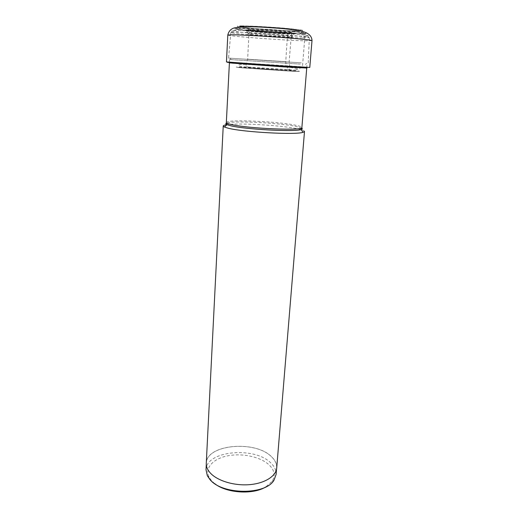 <?xml version="1.0" encoding="UTF-8"?>
<svg xmlns="http://www.w3.org/2000/svg" width="518" height="518" viewBox="0 0 518 518"><rect width="100%" height="100%" fill="white"/><g stroke="black" fill="none" stroke-linecap="round" stroke-linejoin="round"><path stroke-width="0.39" stroke-dasharray="2.59 1.94" d="M242.858 26.017C235.224 26.256 239.018 27.104 254.247 28.561C268.279 29.843 287.678 30.95 296.95 31.002C306.17 30.918 303.192 30.109 288.021 28.568C273.232 27.176 251.353 25.952 242.858 26.017M240.022 67.56L285.269 70.713C300.531 71.549 303.567 71.549 294.386 70.707L251.606 67.735C236.299 66.867 232.44 66.809 240.022 67.56M243.855 26.159C252.065 26.094 273.128 27.279 287.373 28.619C302.02 30.102 304.901 30.879 296.037 30.963L298.135 31.106C302.428 32.064 304.565 35.295 304.545 40.799L302.473 66.79L302.013 67.392L293.499 70.798C302.344 71.613 299.398 71.62 284.647 70.811L240.974 67.761C233.618 67.036 237.335 67.087 252.124 67.923L292.223 70.733C288.053 70.021 285.904 67.01 285.761 61.707C286.985 42.534 286.972 40.294 288.053 33.502L288.817 32.712L296.037 30.963C282.854 30.963 247.526 28.406 241.038 26.968M214.679 483.605L211.519 480.691L209.058 477.136C204.416 467.845 213.403 458.495 228.024 455.769C242.599 452.965 260.658 456.902 269.172 464.957C274.572 470.253 275.55 475.712 272.105 481.319L265.682 486.991M206.015 469.787C206.047 450.692 254.545 446.179 270.823 462.962C274.592 466.53 276.353 470.357 276.1 474.443M210.269 472.869C217.256 480.71 233.994 485.871 249.352 484.621C264.73 483.417 276.055 476.146 276.638 467.948C276.884 463.921 275.11 460.139 271.328 456.611C254.986 440.028 206.365 444.431 206.339 463.28C206.19 466.556 207.498 469.755 210.269 472.869M206.268 463.28C206.293 444.392 255.011 439.983 271.387 456.591C275.181 460.133 276.955 463.921 276.709 467.961M304.5 131.43C304.461 130.627 302.136 129.746 297.526 128.801C281.151 125.291 239.089 122.824 226.936 124.696M300.278 64.115L229.578 59.512L300.278 64.115M301.262 62.866L228.548 58.087L301.262 62.866M302.441 37.969C282.847 37.684 229.28 33.625 230.847 32.485L235.865 32.213C252.169 32.22 308.003 36.325 309.129 37.568L302.441 37.969M239.672 28.166C230.076 28.173 236.823 29.461 252.428 30.834C267.916 32.213 289.251 33.456 299.553 33.56C309.026 33.579 307.362 32.893 294.561 31.494C281.792 30.167 259.129 28.658 246.303 28.289L239.672 28.166M241.563 25.9C250.421 25.822 273.368 27.111 288.856 28.568C304.72 30.18 307.815 31.028 298.135 31.106C288.416 31.054 268.188 29.895 253.529 28.561C238.759 27.234 232.459 25.952 241.563 25.9M311.998 40.611L304.545 40.799C283.605 40.365 226.813 36.13 227.803 35.017M302.473 66.79L309.783 67.45L302.169 67.334L229.202 62.471L226.457 61.92L302.473 66.79M306.753 67.787L247.423 63.662C229.306 62.548 221.095 62.218 232.103 63.118M229.403 62.872L307.019 68.033M292.223 70.733C300.589 71.503 297.772 71.51 283.767 70.739L242.359 67.852C235.34 67.159 238.85 67.204 252.894 67.994L292.223 70.733M285.761 61.707L247.649 59.201L285.761 61.707M251.994 30.29C262.173 30.245 294.723 32.809 291.459 33.372L288.053 33.502C278.153 33.456 250.077 31.345 249.126 30.562L251.994 30.29M251.301 29.338C257.284 29.338 272.177 30.186 282.349 31.119C292.89 32.148 295.04 32.679 288.817 32.712C295.059 32.679 292.903 32.142 282.355 31.112C272.177 30.186 257.278 29.332 251.288 29.332C236.48 29.267 274.857 32.673 288.824 32.712C274.851 32.673 236.499 29.273 251.301 29.338M301.806 128.192L295.759 126.398C278.38 122.714 231.177 120.454 226.327 123.18M226.334 122.513C225.57 119.185 276.955 121.296 295.448 125.201L295.467 125.207C299.708 126.055 301.852 126.826 301.884 127.532M246.303 28.289L239.199 28.419C229.48 28.419 236.344 29.714 252.162 31.106C267.864 32.498 289.484 33.761 299.941 33.871C309.557 33.903 307.873 33.21 294.897 31.792C281.947 30.452 258.935 28.924 245.927 28.542L237.995 29.222L233.929 30.471C218.836 30.931 279.778 35.949 301.845 36.169C308.683 36.26 310.243 35.969 306.533 35.295C298.213 33.689 250.841 30.381 236.778 30.439L233.929 30.471L231.054 32.388M248.064 29.817C254.986 29.824 272.436 30.827 284.311 31.902C296.581 33.094 299.061 33.702 291.757 33.722L291.744 33.722C284.311 33.644 268.479 32.718 257.096 31.715C244.794 30.568 241.783 29.934 248.051 29.817L248.064 29.817M248.692 30.277L248.679 30.277C245.02 30.277 244.328 30.484 246.594 30.886C252.408 31.98 280.678 33.981 291.11 34.052L293.926 34.033C297.338 33.78 293.02 33.12 280.97 32.058C269.58 31.099 254.862 30.297 248.692 30.277M250.867 33.793L250.887 33.793C263.17 33.871 300.796 36.946 291.155 37.056L288.63 37.056C279.351 36.927 254.053 35.146 248.938 34.253C246.944 33.923 247.585 33.767 250.867 33.793M252.272 34.725C238.422 34.505 274.223 37.529 287.231 37.717C293.007 37.762 290.98 37.335 281.157 36.435L252.272 34.725M246.672 66.589C250.395 67.826 257.711 68.719 268.622 69.27C277.726 69.639 289.963 71.05 289.886 68.357L289.135 61.953L291.459 33.372L288.481 32.854C278.859 32.925 249.909 29.908 249.126 30.562L247.649 59.201L246.056 65.443L246.672 66.589M286.635 66.945L246.801 64.394L240.093 64.465L238.409 64.996C238.863 65.838 239.892 66.375 241.505 66.602L295.739 70.085L297.526 68.92L296.898 68.46L286.635 66.945M209.058 477.136L207.342 475.751M272.105 481.319L273.996 480.18M276.534 469.185L276.638 467.948M206.281 464.516L206.339 463.28M229.435 62.231L229.578 59.512M306.734 68.02L307.006 64.653M305.478 64.51L306.624 63.248M231.112 59.57L230.141 58.165M230.847 32.485L228.548 58.087M309.324 37.697L308.21 63.377M294.561 31.494L294.897 31.792C298.86 32.181 302.739 33.346 306.533 35.295L309.129 37.568M246.594 30.886C255.018 31.708 281.132 33.67 291.304 33.871L293.926 34.033L291.155 37.056L288.261 37.425C278.574 37.477 254.94 36.234 248.938 34.253L246.594 30.886"/><path stroke-width="0.78" d="M241.038 26.968C238.668 26.47 239.607 26.198 243.855 26.159M265.682 486.991C252.907 494.943 226.288 493.175 214.679 483.605M276.534 469.185L276.1 474.443L273.996 480.18C265.637 495.247 221.95 494.93 209.919 479.5L207.342 475.751L206.015 469.787L206.281 464.516M276.709 467.961C276.126 476.171 264.776 483.456 249.365 484.667C233.981 485.916 217.204 480.749 210.204 472.889C207.427 469.761 206.119 466.563 206.268 463.28L223.232 126.029L224.462 127.065L228.237 128.218C243.415 132.213 296.387 135.049 303.14 132.291L304.5 131.43L276.709 467.961M226.936 124.696C224.527 125.032 223.29 125.479 223.232 126.029M227.803 35.017L233.126 34.784C241.997 34.907 262.587 36.014 280.957 37.38C300.595 38.889 310.942 39.964 311.998 40.611C311.881 36.901 309.654 34.156 305.335 32.362C299.695 30.258 285.114 28.749 278.6 28.263C263.617 27.299 250.129 25.913 236.558 27.506C231.805 27.985 228.891 30.491 227.803 35.017L226.457 61.92L278.956 65.708L309.783 67.45L311.998 40.611M232.103 63.118L285.91 66.835L306.753 67.787M307.019 68.033L283.553 66.887L229.403 62.872M226.327 123.18C225.414 123.601 225.628 124.1 226.962 124.67L230.555 125.732C244.93 129.383 294.509 132.058 300.977 129.591C302.376 129.196 302.654 128.729 301.806 128.192M303.14 132.291L300.977 129.591L301.884 127.532C304.228 130.937 247.52 128.587 231.073 124.475L231.054 124.469C227.894 123.744 226.321 123.09 226.334 122.513L226.962 124.67L224.462 127.065M226.334 122.513L229.435 62.231M301.884 127.532L306.734 68.02"/></g></svg>
